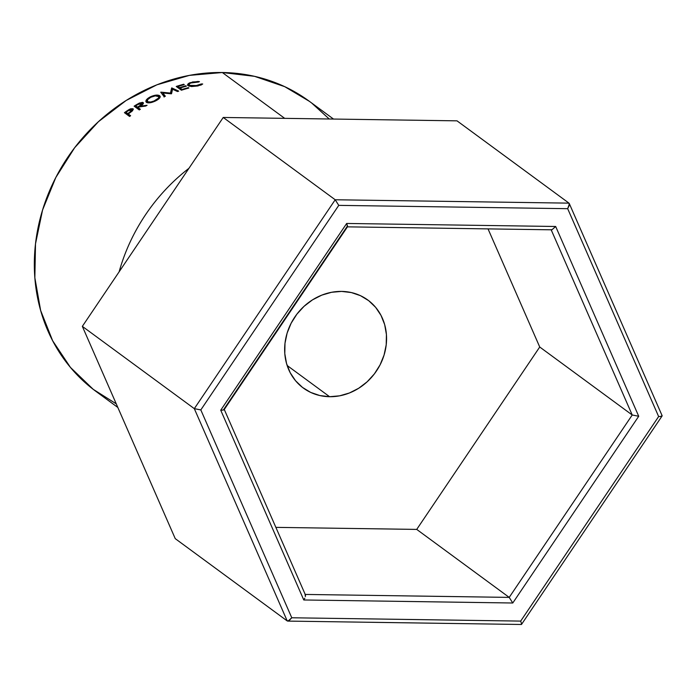 <?xml version="1.0" encoding="UTF-8"?>
<svg xmlns="http://www.w3.org/2000/svg" width="697" height="697" viewBox="0 0 697 697"><rect width="100%" height="100%" fill="white"/><g stroke="black" fill="none" stroke-linecap="round" stroke-linejoin="round"><path stroke-width="1.05" d="M329.603 396.706A54.566 48.921 -53.7 0 1 303.291 388.02A54.566 48.921 -53.7 0 1 288.706 328.583A54.566 48.921 -53.7 0 1 341.6 291.407L331.615 292.278L321.779 295.136L312.474 299.876L304.058 306.314L296.852 314.199L291.137 323.234L287.129 333.07L284.986 343.325L284.794 353.606L286.545 363.529L290.187 372.695L295.572 380.762L302.498 387.427L310.688 392.42L319.845 395.548L329.603 396.706L339.596 395.835L349.432 392.977L358.737 388.238L367.153 381.799L374.359 373.914L380.074 364.88L384.073 355.043L386.216 344.788L386.417 334.508L384.666 324.584L381.024 315.419L375.639 307.351L368.713 300.686L360.515 295.694L351.358 292.566L341.6 291.407A54.566 48.921 -53.7 0 1 367.92 300.093A54.566 48.921 -53.7 0 1 382.505 359.53A54.566 48.921 -53.7 0 1 329.603 396.706L287.147 365.498L329.603 396.706M333.506 119.056L309.172 101.17A180.061 161.434 126.3 0 0 222.326 72.523L284.69 118.351L222.326 72.523L189.366 75.389L156.903 84.816L126.192 100.455L98.425 121.696L74.649 147.72L55.795 177.535L42.569 209.989L35.503 243.837L34.85 277.781L40.644 310.505L52.658 340.772L70.432 367.397L93.276 389.37L116.26 403.868M329.228 118.995L311.794 103.139M309.381 101.326L284.742 86.672L254.536 76.33L222.326 72.523A180.061 161.434 126.3 0 0 47.762 195.195A180.061 161.434 126.3 0 0 95.898 391.348L117.837 407.466M119.126 271.821A180.061 161.434 -53.7 0 1 188.939 168.308A180.061 161.434 126.3 0 0 119.126 271.821M197.817 81.462L199.447 81.593L198.697 82.019L190.873 82.987L189.392 83.779L189.218 85.365L194.994 85.958L201.337 83.954L202.705 83.989L200.936 85.069L191.518 86.567L187.571 85.226L188.164 83.701L189.941 82.716L197.817 81.462M147.86 98.373L151.528 96.317L155.727 95.193L158.986 95.376L160.197 96.691L159.613 98.016L156.947 100.185L150.247 102.703L147.067 102.668L145.847 101.326L147.86 98.373M139.269 109.934L134.12 106.153A180.061 161.434 -53.7 0 1 136.534 104.655L139.365 103.06L142.528 102.354L143.39 102.886L142.894 104.193L140.202 106.153L147.076 105.282A180.061 161.434 126.3 0 0 145.708 106.057L138.851 106.972A180.061 161.434 126.3 0 0 137.971 107.512L140.35 109.263A180.061 161.434 126.3 0 0 139.269 109.934A180.061 161.434 126.3 0 1 140.35 109.263L137.971 107.512L139.182 109.873L137.971 107.512A180.061 161.434 126.3 0 1 138.851 106.972L145.708 106.057A180.061 161.434 126.3 0 1 147.076 105.282L140.202 106.153C142.894 104.637 143.878 103.452 143.138 102.598L139.365 103.06L136.534 104.655L136.804 105.203L136.534 104.655A180.061 161.434 126.3 0 0 134.12 106.153L139.269 109.934M172.551 89.242L171.54 93.712A180.061 161.434 126.3 0 0 171.279 93.816L162.863 92.98L165.346 96.23A180.061 161.434 126.3 0 0 164.187 96.735L160.737 92.213A180.061 161.434 -53.7 0 1 160.902 92.143L170.477 93.084L171.628 87.996A180.061 161.434 -53.7 0 1 171.802 87.935L178.693 91.124A180.061 161.434 126.3 0 0 177.508 91.525L172.551 89.242L177.508 91.525A180.061 161.434 126.3 0 1 178.693 91.124L171.802 87.935L172.333 90.192L171.802 87.935A180.061 161.434 126.3 0 0 171.628 87.996L172.237 90.584L171.628 87.996L170.652 93.746L170.477 93.084L160.902 92.143L161.051 92.623L160.902 92.143A180.061 161.434 126.3 0 0 160.737 92.213L164.187 96.735A180.061 161.434 126.3 0 1 165.346 96.23L162.863 92.98L171.279 93.816A180.061 161.434 126.3 0 1 171.54 93.712L172.551 89.242M181.403 90.235L176.245 86.445A180.061 161.434 -53.7 0 1 183.729 84.232L184.261 84.625A180.061 161.434 126.3 0 0 177.962 86.463L179.547 87.63A180.061 161.434 -53.7 0 1 185.846 85.783L186.369 86.175A180.061 161.434 126.3 0 0 180.079 88.014L182.056 89.469A180.061 161.434 -53.7 0 1 188.356 87.63L188.887 88.022A180.061 161.434 126.3 0 0 181.403 90.235A180.061 161.434 126.3 0 1 188.887 88.022L188.356 87.63A180.061 161.434 126.3 0 0 182.056 89.469L180.079 88.014L180.366 89.477L180.079 88.014A180.061 161.434 126.3 0 1 186.369 86.175L185.846 85.783A180.061 161.434 126.3 0 0 179.547 87.63L177.962 86.463L178.249 87.918L177.962 86.463A180.061 161.434 126.3 0 1 184.261 84.625L183.729 84.232A180.061 161.434 126.3 0 0 176.245 86.445L181.403 90.235M129.581 116.46L124.423 112.67A180.061 161.434 -53.7 0 1 126.715 111.058L130.583 108.784L133.049 108.741L132.691 110.605L129.076 113.384A180.061 161.434 126.3 0 0 128.248 113.968L130.618 115.719A180.061 161.434 126.3 0 0 129.581 116.46A180.061 161.434 126.3 0 1 130.618 115.719L128.248 113.968L129.703 116.373L128.248 113.968A180.061 161.434 126.3 0 1 129.076 113.384L131.986 111.267L133.049 108.741L129.468 109.281L126.715 111.058L127.028 111.598L126.715 111.058A180.061 161.434 126.3 0 0 124.423 112.67L129.581 116.46M129.764 109.804L129.468 109.281L129.764 109.804M133.371 109.342L133.049 108.741L133.371 109.342M131.977 109.438L129.773 112.165L131.681 110.675L131.977 109.438L130.252 109.577L128.135 110.823L132.099 109.629M129.773 112.165L130.078 112.679L129.773 112.165L127.717 113.585L129.363 116.303L127.717 113.585L126 112.322L127.647 115.04L126 112.322L127.717 113.585L129.773 112.165M128.135 110.823A180.061 161.434 126.3 0 0 126 112.322A180.061 161.434 126.3 0 1 128.135 110.823M179.835 89.085L179.547 87.63L179.835 89.085M185.925 86.297L185.846 85.783L185.925 86.297M182.161 89.991L182.056 89.469L182.161 89.991M188.434 88.144L188.356 87.63L188.434 88.144M164.1 97.022L162.863 92.98L164.1 97.022M139.609 103.574L139.365 103.06L139.609 103.574M143.443 103.243L143.138 102.598L143.443 103.243M140.489 106.737L140.202 106.153L140.489 106.737M142.04 103.226L139.67 105.778L141.674 104.411L142.04 103.226L140.219 103.322L137.997 104.48L142.153 103.426M139.67 105.778L140.167 106.789L139.67 105.778L137.448 107.129L138.651 109.49L137.448 107.129L135.723 105.866L136.934 108.227L135.723 105.866L137.448 107.129L139.67 105.778M137.997 104.48A180.061 161.434 126.3 0 0 135.723 105.866A180.061 161.434 126.3 0 1 137.997 104.48M159.639 95.716L160.118 97.136L159.639 95.716C157.609 94.583 154.455 94.992 150.177 96.935C146.37 99.087 145.124 100.891 146.422 102.346C148.409 103.348 151.502 102.851 155.692 100.865C159.657 98.774 160.972 97.049 159.639 95.716L160.162 96.404M150.386 97.484L150.177 96.935L150.386 97.484M145.961 101.745L146.422 102.346M147.529 101.736L150.683 102.006L154.002 101.013L158.428 98.146L158.864 96.665L155.283 95.855L150.761 97.292L147.546 99.741L147.529 101.736C146.501 100.534 147.581 99.052 150.761 97.292C154.176 95.742 156.755 95.393 158.489 96.23C159.535 97.371 158.411 98.8 155.117 100.499L155.326 101.039L155.117 100.499C151.728 102.119 149.193 102.529 147.529 101.736L147.163 101.257M158.489 96.23L159.413 98.251M189.218 85.365L189.34 86.254L189.218 85.365C188.234 84.241 189.479 83.239 192.956 82.368L199.447 81.593L192.503 81.967L187.441 84.868L187.99 85.653L191.518 86.567L197.939 85.94L202.705 83.989L197.399 85.557L189.218 85.365L188.817 84.746M197.451 86.045L197.399 85.557L197.451 86.045M201.407 84.868L201.337 83.954L201.407 84.868M192.555 82.464L192.503 81.967L192.555 82.464M568.987 203.141L457.014 120.842L568.987 203.141L335.205 199.76L223.232 117.462L457.014 120.842L223.232 117.462L335.205 199.76L194.315 408.651L82.342 326.362L223.232 117.462L82.342 326.362L194.315 408.651L287.216 620.94L175.243 538.642L82.342 326.362L175.243 538.642L287.216 620.94L289.22 620.504L291.773 617.777L520.685 621.097L658.639 416.545L567.68 208.682L338.759 205.371L200.814 409.914L291.773 617.777L200.814 409.914L338.759 205.371L567.68 208.682L569.275 205.258L568.987 203.141L335.205 199.76L338.759 205.371L335.205 199.76L194.315 408.651L200.814 409.914L194.315 408.651L287.216 620.94L288.061 621.062L287.216 620.94M220.731 410.202L346.679 223.458L555.675 226.481L638.722 416.257L512.774 603.001L303.779 599.978L220.731 410.202L303.779 599.978L512.774 603.001L509.211 597.39L305.216 594.436L509.211 597.39L416.719 529.406L275.864 527.368L416.719 529.406L509.211 597.39L512.774 603.001L638.722 416.257L632.223 414.994L539.731 347.01L416.719 529.406L539.731 347.01L488.031 228.886L539.731 347.01L632.223 414.994L509.211 597.39L632.223 414.994L638.722 416.257L555.675 226.481L551.954 229.766L555.675 226.481L346.679 223.458L220.731 410.202L222.474 410.141L220.731 410.202M551.179 229.801L632.223 414.994L551.179 229.801M223.702 409.906L222.474 410.141L224.225 409.531L223.702 409.906L223.981 409.087L346.993 226.691L347.463 226.813L346.679 223.458L347.568 226.237M662.141 415.874L661.889 415.421L662.141 415.874L660.381 416.484L661.61 416.248M569.388 203.925L567.68 208.682L658.639 416.545L660.381 416.484L658.639 416.545L520.685 621.097L521.583 623.867L520.999 624.32L521.583 623.867L521.478 624.442M521.583 623.867L520.685 621.097L291.773 617.777L288.061 621.062M304.781 598.226L303.779 599.978L304.781 598.226M305.486 595.221L305.382 596.554L305.094 594.436M551.118 229.644L551.954 229.766M132.116 109.595L132.683 110.614M142.171 103.4L142.658 104.428M147.825 102.834L147.154 101.265M188.983 86.149L188.791 84.755M662.124 415.691L569.275 203.515M521.522 624.399L662.106 415.943M521.356 624.477L287.73 621.097M224.216 409.348L305.382 594.811M347.507 226.76L224.19 409.601M347.341 226.847L551.632 229.81"/></g></svg>
